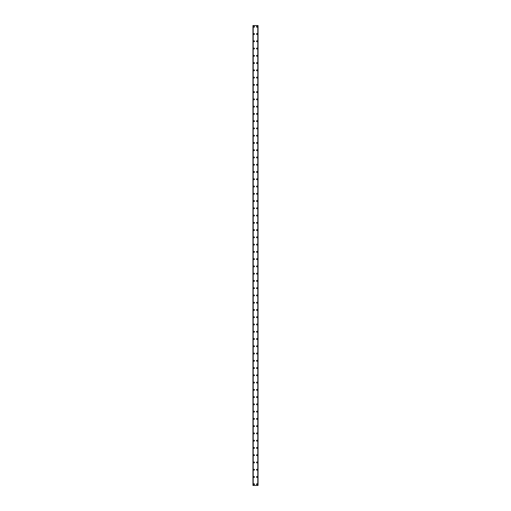 <?xml version="1.0" encoding="UTF-8"?>
<svg xmlns="http://www.w3.org/2000/svg" width="511" height="511" viewBox="0 0 511 511"><rect width="100%" height="100%" fill="white"/><g stroke="black" fill="none" stroke-linecap="round" stroke-linejoin="round"><path stroke-width="0.77" d="M253.597 484.243A0.454 0.454 0 0 1 254.05 483.783A0.454 0.454 0 0 1 254.504 484.243A0.454 0.454 0 0 1 254.05 484.696A0.454 0.454 0 0 1 253.597 484.243M253.597 476.98A0.454 0.454 0 0 1 254.05 476.527A0.454 0.454 0 0 1 254.504 476.98A0.454 0.454 0 0 1 254.05 477.434A0.454 0.454 0 0 1 253.597 476.98M253.597 469.718A0.454 0.454 0 0 1 254.05 469.264A0.454 0.454 0 0 1 254.504 469.718A0.454 0.454 0 0 1 254.05 470.171A0.454 0.454 0 0 1 253.597 469.718M253.597 462.455A0.454 0.454 0 0 1 254.05 462.001A0.454 0.454 0 0 1 254.504 462.455A0.454 0.454 0 0 1 254.05 462.909A0.454 0.454 0 0 1 253.597 462.455M253.597 455.192A0.454 0.454 0 0 1 254.05 454.739A0.454 0.454 0 0 1 254.504 455.192A0.454 0.454 0 0 1 254.05 455.646A0.454 0.454 0 0 1 253.597 455.192M253.597 447.93A0.454 0.454 0 0 1 254.05 447.476A0.454 0.454 0 0 1 254.504 447.93A0.454 0.454 0 0 1 254.05 448.383A0.454 0.454 0 0 1 253.597 447.93M253.597 440.667A0.454 0.454 0 0 1 254.05 440.214A0.454 0.454 0 0 1 254.504 440.667A0.454 0.454 0 0 1 254.05 441.127A0.454 0.454 0 0 1 253.597 440.667M253.597 433.411A0.454 0.454 0 0 1 254.05 432.958A0.454 0.454 0 0 1 254.504 433.411A0.454 0.454 0 0 1 254.05 433.865A0.454 0.454 0 0 1 253.597 433.411M253.597 426.148A0.454 0.454 0 0 1 254.05 425.695A0.454 0.454 0 0 1 254.504 426.148A0.454 0.454 0 0 1 254.05 426.602A0.454 0.454 0 0 1 253.597 426.148M253.597 418.886A0.454 0.454 0 0 1 254.05 418.432A0.454 0.454 0 0 1 254.504 418.886A0.454 0.454 0 0 1 254.05 419.339A0.454 0.454 0 0 1 253.597 418.886M253.597 411.623A0.454 0.454 0 0 1 254.05 411.17A0.454 0.454 0 0 1 254.504 411.623A0.454 0.454 0 0 1 254.05 412.077A0.454 0.454 0 0 1 253.597 411.623M253.597 404.361A0.454 0.454 0 0 1 254.05 403.907A0.454 0.454 0 0 1 254.504 404.361A0.454 0.454 0 0 1 254.05 404.814A0.454 0.454 0 0 1 253.597 404.361M253.597 397.098A0.454 0.454 0 0 1 254.05 396.645A0.454 0.454 0 0 1 254.504 397.098A0.454 0.454 0 0 1 254.05 397.552A0.454 0.454 0 0 1 253.597 397.098M253.597 389.842A0.454 0.454 0 0 1 254.05 389.388A0.454 0.454 0 0 1 254.504 389.842A0.454 0.454 0 0 1 254.05 390.295A0.454 0.454 0 0 1 253.597 389.842M253.597 382.579A0.454 0.454 0 0 1 254.05 382.126A0.454 0.454 0 0 1 254.504 382.579A0.454 0.454 0 0 1 254.05 383.033A0.454 0.454 0 0 1 253.597 382.579M253.597 375.317A0.454 0.454 0 0 1 254.05 374.863A0.454 0.454 0 0 1 254.504 375.317A0.454 0.454 0 0 1 254.05 375.77A0.454 0.454 0 0 1 253.597 375.317M253.597 368.054A0.454 0.454 0 0 1 254.05 367.601A0.454 0.454 0 0 1 254.504 368.054A0.454 0.454 0 0 1 254.05 368.508A0.454 0.454 0 0 1 253.597 368.054M253.597 360.792A0.454 0.454 0 0 1 254.05 360.338A0.454 0.454 0 0 1 254.504 360.792A0.454 0.454 0 0 1 254.05 361.245A0.454 0.454 0 0 1 253.597 360.792M253.597 353.529A0.454 0.454 0 0 1 254.05 353.075A0.454 0.454 0 0 1 254.504 353.529A0.454 0.454 0 0 1 254.05 353.982A0.454 0.454 0 0 1 253.597 353.529M253.597 346.273A0.454 0.454 0 0 1 254.05 345.813A0.454 0.454 0 0 1 254.504 346.273A0.454 0.454 0 0 1 254.05 346.726A0.454 0.454 0 0 1 253.597 346.273M253.597 339.01A0.454 0.454 0 0 1 254.05 338.557A0.454 0.454 0 0 1 254.504 339.01A0.454 0.454 0 0 1 254.05 339.464A0.454 0.454 0 0 1 253.597 339.01M253.597 331.748A0.454 0.454 0 0 1 254.05 331.294A0.454 0.454 0 0 1 254.504 331.748A0.454 0.454 0 0 1 254.05 332.201A0.454 0.454 0 0 1 253.597 331.748M253.597 324.485A0.454 0.454 0 0 1 254.05 324.031A0.454 0.454 0 0 1 254.504 324.485A0.454 0.454 0 0 1 254.05 324.939A0.454 0.454 0 0 1 253.597 324.485M253.597 317.222A0.454 0.454 0 0 1 254.05 316.769A0.454 0.454 0 0 1 254.504 317.222A0.454 0.454 0 0 1 254.05 317.676A0.454 0.454 0 0 1 253.597 317.222M253.597 309.96A0.454 0.454 0 0 1 254.05 309.506A0.454 0.454 0 0 1 254.504 309.96A0.454 0.454 0 0 1 254.05 310.413A0.454 0.454 0 0 1 253.597 309.96M253.597 302.697A0.454 0.454 0 0 1 254.05 302.244A0.454 0.454 0 0 1 254.504 302.697A0.454 0.454 0 0 1 254.05 303.157A0.454 0.454 0 0 1 253.597 302.697M253.597 295.441A0.454 0.454 0 0 1 254.05 294.988A0.454 0.454 0 0 1 254.504 295.441A0.454 0.454 0 0 1 254.05 295.895A0.454 0.454 0 0 1 253.597 295.441M253.597 288.178A0.454 0.454 0 0 1 254.05 287.725A0.454 0.454 0 0 1 254.504 288.178A0.454 0.454 0 0 1 254.05 288.632A0.454 0.454 0 0 1 253.597 288.178M253.597 280.916A0.454 0.454 0 0 1 254.05 280.462A0.454 0.454 0 0 1 254.504 280.916A0.454 0.454 0 0 1 254.05 281.369A0.454 0.454 0 0 1 253.597 280.916M253.597 273.653A0.454 0.454 0 0 1 254.05 273.2A0.454 0.454 0 0 1 254.504 273.653A0.454 0.454 0 0 1 254.05 274.107A0.454 0.454 0 0 1 253.597 273.653M253.597 266.391A0.454 0.454 0 0 1 254.05 265.937A0.454 0.454 0 0 1 254.504 266.391A0.454 0.454 0 0 1 254.05 266.844A0.454 0.454 0 0 1 253.597 266.391M253.597 259.128A0.454 0.454 0 0 1 254.05 258.675A0.454 0.454 0 0 1 254.504 259.128A0.454 0.454 0 0 1 254.05 259.582A0.454 0.454 0 0 1 253.597 259.128M253.597 251.872A0.454 0.454 0 0 1 254.05 251.418A0.454 0.454 0 0 1 254.504 251.872A0.454 0.454 0 0 1 254.05 252.325A0.454 0.454 0 0 1 253.597 251.872M253.597 244.609A0.454 0.454 0 0 1 254.05 244.156A0.454 0.454 0 0 1 254.504 244.609A0.454 0.454 0 0 1 254.05 245.063A0.454 0.454 0 0 1 253.597 244.609M253.597 237.347A0.454 0.454 0 0 1 254.05 236.893A0.454 0.454 0 0 1 254.504 237.347A0.454 0.454 0 0 1 254.05 237.8A0.454 0.454 0 0 1 253.597 237.347M253.597 230.084A0.454 0.454 0 0 1 254.05 229.631A0.454 0.454 0 0 1 254.504 230.084A0.454 0.454 0 0 1 254.05 230.538A0.454 0.454 0 0 1 253.597 230.084M253.597 222.822A0.454 0.454 0 0 1 254.05 222.368A0.454 0.454 0 0 1 254.504 222.822A0.454 0.454 0 0 1 254.05 223.275A0.454 0.454 0 0 1 253.597 222.822M253.597 215.559A0.454 0.454 0 0 1 254.05 215.105A0.454 0.454 0 0 1 254.504 215.559A0.454 0.454 0 0 1 254.05 216.012A0.454 0.454 0 0 1 253.597 215.559M253.597 208.303A0.454 0.454 0 0 1 254.05 207.843A0.454 0.454 0 0 1 254.504 208.303A0.454 0.454 0 0 1 254.05 208.756A0.454 0.454 0 0 1 253.597 208.303M253.597 201.04A0.454 0.454 0 0 1 254.05 200.587A0.454 0.454 0 0 1 254.504 201.04A0.454 0.454 0 0 1 254.05 201.494A0.454 0.454 0 0 1 253.597 201.04M253.597 193.778A0.454 0.454 0 0 1 254.05 193.324A0.454 0.454 0 0 1 254.504 193.778A0.454 0.454 0 0 1 254.05 194.231A0.454 0.454 0 0 1 253.597 193.778M253.597 186.515A0.454 0.454 0 0 1 254.05 186.061A0.454 0.454 0 0 1 254.504 186.515A0.454 0.454 0 0 1 254.05 186.969A0.454 0.454 0 0 1 253.597 186.515M253.597 179.252A0.454 0.454 0 0 1 254.05 178.799A0.454 0.454 0 0 1 254.504 179.252A0.454 0.454 0 0 1 254.05 179.706A0.454 0.454 0 0 1 253.597 179.252M253.597 171.99A0.454 0.454 0 0 1 254.05 171.536A0.454 0.454 0 0 1 254.504 171.99A0.454 0.454 0 0 1 254.05 172.443A0.454 0.454 0 0 1 253.597 171.99M253.597 164.727A0.454 0.454 0 0 1 254.05 164.274A0.454 0.454 0 0 1 254.504 164.727A0.454 0.454 0 0 1 254.05 165.187A0.454 0.454 0 0 1 253.597 164.727M253.597 157.471A0.454 0.454 0 0 1 254.05 157.018A0.454 0.454 0 0 1 254.504 157.471A0.454 0.454 0 0 1 254.05 157.925A0.454 0.454 0 0 1 253.597 157.471M253.597 150.208A0.454 0.454 0 0 1 254.05 149.755A0.454 0.454 0 0 1 254.504 150.208A0.454 0.454 0 0 1 254.05 150.662A0.454 0.454 0 0 1 253.597 150.208M253.597 142.946A0.454 0.454 0 0 1 254.05 142.492A0.454 0.454 0 0 1 254.504 142.946A0.454 0.454 0 0 1 254.05 143.399A0.454 0.454 0 0 1 253.597 142.946M253.597 135.683A0.454 0.454 0 0 1 254.05 135.23A0.454 0.454 0 0 1 254.504 135.683A0.454 0.454 0 0 1 254.05 136.137A0.454 0.454 0 0 1 253.597 135.683M253.597 128.421A0.454 0.454 0 0 1 254.05 127.967A0.454 0.454 0 0 1 254.504 128.421A0.454 0.454 0 0 1 254.05 128.874A0.454 0.454 0 0 1 253.597 128.421M253.597 121.158A0.454 0.454 0 0 1 254.05 120.705A0.454 0.454 0 0 1 254.504 121.158A0.454 0.454 0 0 1 254.05 121.612A0.454 0.454 0 0 1 253.597 121.158M253.597 113.902A0.454 0.454 0 0 1 254.05 113.448A0.454 0.454 0 0 1 254.504 113.902A0.454 0.454 0 0 1 254.05 114.355A0.454 0.454 0 0 1 253.597 113.902M253.597 106.639A0.454 0.454 0 0 1 254.05 106.186A0.454 0.454 0 0 1 254.504 106.639A0.454 0.454 0 0 1 254.05 107.093A0.454 0.454 0 0 1 253.597 106.639M253.597 99.377A0.454 0.454 0 0 1 254.05 98.923A0.454 0.454 0 0 1 254.504 99.377A0.454 0.454 0 0 1 254.05 99.83A0.454 0.454 0 0 1 253.597 99.377M253.597 92.114A0.454 0.454 0 0 1 254.05 91.661A0.454 0.454 0 0 1 254.504 92.114A0.454 0.454 0 0 1 254.05 92.568A0.454 0.454 0 0 1 253.597 92.114M253.597 84.852A0.454 0.454 0 0 1 254.05 84.398A0.454 0.454 0 0 1 254.504 84.852A0.454 0.454 0 0 1 254.05 85.305A0.454 0.454 0 0 1 253.597 84.852M253.597 77.589A0.454 0.454 0 0 1 254.05 77.135A0.454 0.454 0 0 1 254.504 77.589A0.454 0.454 0 0 1 254.05 78.042A0.454 0.454 0 0 1 253.597 77.589M253.597 70.333A0.454 0.454 0 0 1 254.05 69.873A0.454 0.454 0 0 1 254.504 70.333A0.454 0.454 0 0 1 254.05 70.786A0.454 0.454 0 0 1 253.597 70.333M253.597 63.07A0.454 0.454 0 0 1 254.05 62.617A0.454 0.454 0 0 1 254.504 63.07A0.454 0.454 0 0 1 254.05 63.524A0.454 0.454 0 0 1 253.597 63.07M253.597 55.808A0.454 0.454 0 0 1 254.05 55.354A0.454 0.454 0 0 1 254.504 55.808A0.454 0.454 0 0 1 254.05 56.261A0.454 0.454 0 0 1 253.597 55.808M253.597 48.545A0.454 0.454 0 0 1 254.05 48.091A0.454 0.454 0 0 1 254.504 48.545A0.454 0.454 0 0 1 254.05 48.999A0.454 0.454 0 0 1 253.597 48.545M253.597 41.282A0.454 0.454 0 0 1 254.05 40.829A0.454 0.454 0 0 1 254.504 41.282A0.454 0.454 0 0 1 254.05 41.736A0.454 0.454 0 0 1 253.597 41.282M253.597 34.02A0.454 0.454 0 0 1 254.05 33.566A0.454 0.454 0 0 1 254.504 34.02A0.454 0.454 0 0 1 254.05 34.473A0.454 0.454 0 0 1 253.597 34.02M253.597 26.757A0.454 0.454 0 0 1 254.05 26.304A0.454 0.454 0 0 1 254.504 26.757A0.454 0.454 0 0 1 254.05 27.217A0.454 0.454 0 0 1 253.597 26.757M256.496 484.243A0.454 0.454 0 0 1 256.95 483.783A0.454 0.454 0 0 1 257.403 484.243A0.454 0.454 0 0 1 256.95 484.696A0.454 0.454 0 0 1 256.496 484.243M256.496 476.98A0.454 0.454 0 0 1 256.95 476.527A0.454 0.454 0 0 1 257.403 476.98A0.454 0.454 0 0 1 256.95 477.434A0.454 0.454 0 0 1 256.496 476.98M256.496 469.718A0.454 0.454 0 0 1 256.95 469.264A0.454 0.454 0 0 1 257.403 469.718A0.454 0.454 0 0 1 256.95 470.171A0.454 0.454 0 0 1 256.496 469.718M256.496 462.455A0.454 0.454 0 0 1 256.95 462.001A0.454 0.454 0 0 1 257.403 462.455A0.454 0.454 0 0 1 256.95 462.909A0.454 0.454 0 0 1 256.496 462.455M256.496 455.192A0.454 0.454 0 0 1 256.95 454.739A0.454 0.454 0 0 1 257.403 455.192A0.454 0.454 0 0 1 256.95 455.646A0.454 0.454 0 0 1 256.496 455.192M256.496 447.93A0.454 0.454 0 0 1 256.95 447.476A0.454 0.454 0 0 1 257.403 447.93A0.454 0.454 0 0 1 256.95 448.383A0.454 0.454 0 0 1 256.496 447.93M256.496 440.667A0.454 0.454 0 0 1 256.95 440.214A0.454 0.454 0 0 1 257.403 440.667A0.454 0.454 0 0 1 256.95 441.127A0.454 0.454 0 0 1 256.496 440.667M256.496 433.411A0.454 0.454 0 0 1 256.95 432.958A0.454 0.454 0 0 1 257.403 433.411A0.454 0.454 0 0 1 256.95 433.865A0.454 0.454 0 0 1 256.496 433.411M256.496 426.148A0.454 0.454 0 0 1 256.95 425.695A0.454 0.454 0 0 1 257.403 426.148A0.454 0.454 0 0 1 256.95 426.602A0.454 0.454 0 0 1 256.496 426.148M256.496 418.886A0.454 0.454 0 0 1 256.95 418.432A0.454 0.454 0 0 1 257.403 418.886A0.454 0.454 0 0 1 256.95 419.339A0.454 0.454 0 0 1 256.496 418.886M256.496 411.623A0.454 0.454 0 0 1 256.95 411.17A0.454 0.454 0 0 1 257.403 411.623A0.454 0.454 0 0 1 256.95 412.077A0.454 0.454 0 0 1 256.496 411.623M256.496 404.361A0.454 0.454 0 0 1 256.95 403.907A0.454 0.454 0 0 1 257.403 404.361A0.454 0.454 0 0 1 256.95 404.814A0.454 0.454 0 0 1 256.496 404.361M256.496 397.098A0.454 0.454 0 0 1 256.95 396.645A0.454 0.454 0 0 1 257.403 397.098A0.454 0.454 0 0 1 256.95 397.552A0.454 0.454 0 0 1 256.496 397.098M256.496 389.842A0.454 0.454 0 0 1 256.95 389.388A0.454 0.454 0 0 1 257.403 389.842A0.454 0.454 0 0 1 256.95 390.295A0.454 0.454 0 0 1 256.496 389.842M256.496 382.579A0.454 0.454 0 0 1 256.95 382.126A0.454 0.454 0 0 1 257.403 382.579A0.454 0.454 0 0 1 256.95 383.033A0.454 0.454 0 0 1 256.496 382.579M256.496 375.317A0.454 0.454 0 0 1 256.95 374.863A0.454 0.454 0 0 1 257.403 375.317A0.454 0.454 0 0 1 256.95 375.77A0.454 0.454 0 0 1 256.496 375.317M256.496 368.054A0.454 0.454 0 0 1 256.95 367.601A0.454 0.454 0 0 1 257.403 368.054A0.454 0.454 0 0 1 256.95 368.508A0.454 0.454 0 0 1 256.496 368.054M256.496 360.792A0.454 0.454 0 0 1 256.95 360.338A0.454 0.454 0 0 1 257.403 360.792A0.454 0.454 0 0 1 256.95 361.245A0.454 0.454 0 0 1 256.496 360.792M256.496 353.529A0.454 0.454 0 0 1 256.95 353.075A0.454 0.454 0 0 1 257.403 353.529A0.454 0.454 0 0 1 256.95 353.982A0.454 0.454 0 0 1 256.496 353.529M256.496 346.273A0.454 0.454 0 0 1 256.95 345.813A0.454 0.454 0 0 1 257.403 346.273A0.454 0.454 0 0 1 256.95 346.726A0.454 0.454 0 0 1 256.496 346.273M256.496 339.01A0.454 0.454 0 0 1 256.95 338.557A0.454 0.454 0 0 1 257.403 339.01A0.454 0.454 0 0 1 256.95 339.464A0.454 0.454 0 0 1 256.496 339.01M256.496 331.748A0.454 0.454 0 0 1 256.95 331.294A0.454 0.454 0 0 1 257.403 331.748A0.454 0.454 0 0 1 256.95 332.201A0.454 0.454 0 0 1 256.496 331.748M256.496 324.485A0.454 0.454 0 0 1 256.95 324.031A0.454 0.454 0 0 1 257.403 324.485A0.454 0.454 0 0 1 256.95 324.939A0.454 0.454 0 0 1 256.496 324.485M256.496 317.222A0.454 0.454 0 0 1 256.95 316.769A0.454 0.454 0 0 1 257.403 317.222A0.454 0.454 0 0 1 256.95 317.676A0.454 0.454 0 0 1 256.496 317.222M256.496 309.96A0.454 0.454 0 0 1 256.95 309.506A0.454 0.454 0 0 1 257.403 309.96A0.454 0.454 0 0 1 256.95 310.413A0.454 0.454 0 0 1 256.496 309.96M256.496 302.697A0.454 0.454 0 0 1 256.95 302.244A0.454 0.454 0 0 1 257.403 302.697A0.454 0.454 0 0 1 256.95 303.157A0.454 0.454 0 0 1 256.496 302.697M256.496 295.441A0.454 0.454 0 0 1 256.95 294.988A0.454 0.454 0 0 1 257.403 295.441A0.454 0.454 0 0 1 256.95 295.895A0.454 0.454 0 0 1 256.496 295.441M256.496 288.178A0.454 0.454 0 0 1 256.95 287.725A0.454 0.454 0 0 1 257.403 288.178A0.454 0.454 0 0 1 256.95 288.632A0.454 0.454 0 0 1 256.496 288.178M256.496 280.916A0.454 0.454 0 0 1 256.95 280.462A0.454 0.454 0 0 1 257.403 280.916A0.454 0.454 0 0 1 256.95 281.369A0.454 0.454 0 0 1 256.496 280.916M256.496 273.653A0.454 0.454 0 0 1 256.95 273.2A0.454 0.454 0 0 1 257.403 273.653A0.454 0.454 0 0 1 256.95 274.107A0.454 0.454 0 0 1 256.496 273.653M256.496 266.391A0.454 0.454 0 0 1 256.95 265.937A0.454 0.454 0 0 1 257.403 266.391A0.454 0.454 0 0 1 256.95 266.844A0.454 0.454 0 0 1 256.496 266.391M256.496 259.128A0.454 0.454 0 0 1 256.95 258.675A0.454 0.454 0 0 1 257.403 259.128A0.454 0.454 0 0 1 256.95 259.582A0.454 0.454 0 0 1 256.496 259.128M256.496 251.872A0.454 0.454 0 0 1 256.95 251.418A0.454 0.454 0 0 1 257.403 251.872A0.454 0.454 0 0 1 256.95 252.325A0.454 0.454 0 0 1 256.496 251.872M256.496 244.609A0.454 0.454 0 0 1 256.95 244.156A0.454 0.454 0 0 1 257.403 244.609A0.454 0.454 0 0 1 256.95 245.063A0.454 0.454 0 0 1 256.496 244.609M256.496 237.347A0.454 0.454 0 0 1 256.95 236.893A0.454 0.454 0 0 1 257.403 237.347A0.454 0.454 0 0 1 256.95 237.8A0.454 0.454 0 0 1 256.496 237.347M256.496 230.084A0.454 0.454 0 0 1 256.95 229.631A0.454 0.454 0 0 1 257.403 230.084A0.454 0.454 0 0 1 256.95 230.538A0.454 0.454 0 0 1 256.496 230.084M256.496 222.822A0.454 0.454 0 0 1 256.95 222.368A0.454 0.454 0 0 1 257.403 222.822A0.454 0.454 0 0 1 256.95 223.275A0.454 0.454 0 0 1 256.496 222.822M256.496 215.559A0.454 0.454 0 0 1 256.95 215.105A0.454 0.454 0 0 1 257.403 215.559A0.454 0.454 0 0 1 256.95 216.012A0.454 0.454 0 0 1 256.496 215.559M256.496 208.303A0.454 0.454 0 0 1 256.95 207.843A0.454 0.454 0 0 1 257.403 208.303A0.454 0.454 0 0 1 256.95 208.756A0.454 0.454 0 0 1 256.496 208.303M256.496 201.04A0.454 0.454 0 0 1 256.95 200.587A0.454 0.454 0 0 1 257.403 201.04A0.454 0.454 0 0 1 256.95 201.494A0.454 0.454 0 0 1 256.496 201.04M256.496 193.778A0.454 0.454 0 0 1 256.95 193.324A0.454 0.454 0 0 1 257.403 193.778A0.454 0.454 0 0 1 256.95 194.231A0.454 0.454 0 0 1 256.496 193.778M256.496 186.515A0.454 0.454 0 0 1 256.95 186.061A0.454 0.454 0 0 1 257.403 186.515A0.454 0.454 0 0 1 256.95 186.969A0.454 0.454 0 0 1 256.496 186.515M256.496 179.252A0.454 0.454 0 0 1 256.95 178.799A0.454 0.454 0 0 1 257.403 179.252A0.454 0.454 0 0 1 256.95 179.706A0.454 0.454 0 0 1 256.496 179.252M256.496 171.99A0.454 0.454 0 0 1 256.95 171.536A0.454 0.454 0 0 1 257.403 171.99A0.454 0.454 0 0 1 256.95 172.443A0.454 0.454 0 0 1 256.496 171.99M256.496 164.727A0.454 0.454 0 0 1 256.95 164.274A0.454 0.454 0 0 1 257.403 164.727A0.454 0.454 0 0 1 256.95 165.187A0.454 0.454 0 0 1 256.496 164.727M256.496 157.471A0.454 0.454 0 0 1 256.95 157.018A0.454 0.454 0 0 1 257.403 157.471A0.454 0.454 0 0 1 256.95 157.925A0.454 0.454 0 0 1 256.496 157.471M256.496 150.208A0.454 0.454 0 0 1 256.95 149.755A0.454 0.454 0 0 1 257.403 150.208A0.454 0.454 0 0 1 256.95 150.662A0.454 0.454 0 0 1 256.496 150.208M256.496 142.946A0.454 0.454 0 0 1 256.95 142.492A0.454 0.454 0 0 1 257.403 142.946A0.454 0.454 0 0 1 256.95 143.399A0.454 0.454 0 0 1 256.496 142.946M256.496 135.683A0.454 0.454 0 0 1 256.95 135.23A0.454 0.454 0 0 1 257.403 135.683A0.454 0.454 0 0 1 256.95 136.137A0.454 0.454 0 0 1 256.496 135.683M256.496 128.421A0.454 0.454 0 0 1 256.95 127.967A0.454 0.454 0 0 1 257.403 128.421A0.454 0.454 0 0 1 256.95 128.874A0.454 0.454 0 0 1 256.496 128.421M256.496 121.158A0.454 0.454 0 0 1 256.95 120.705A0.454 0.454 0 0 1 257.403 121.158A0.454 0.454 0 0 1 256.95 121.612A0.454 0.454 0 0 1 256.496 121.158M256.496 113.902A0.454 0.454 0 0 1 256.95 113.448A0.454 0.454 0 0 1 257.403 113.902A0.454 0.454 0 0 1 256.95 114.355A0.454 0.454 0 0 1 256.496 113.902M256.496 106.639A0.454 0.454 0 0 1 256.95 106.186A0.454 0.454 0 0 1 257.403 106.639A0.454 0.454 0 0 1 256.95 107.093A0.454 0.454 0 0 1 256.496 106.639M256.496 99.377A0.454 0.454 0 0 1 256.95 98.923A0.454 0.454 0 0 1 257.403 99.377A0.454 0.454 0 0 1 256.95 99.83A0.454 0.454 0 0 1 256.496 99.377M256.496 92.114A0.454 0.454 0 0 1 256.95 91.661A0.454 0.454 0 0 1 257.403 92.114A0.454 0.454 0 0 1 256.95 92.568A0.454 0.454 0 0 1 256.496 92.114M256.496 84.852A0.454 0.454 0 0 1 256.95 84.398A0.454 0.454 0 0 1 257.403 84.852A0.454 0.454 0 0 1 256.95 85.305A0.454 0.454 0 0 1 256.496 84.852M256.496 77.589A0.454 0.454 0 0 1 256.95 77.135A0.454 0.454 0 0 1 257.403 77.589A0.454 0.454 0 0 1 256.95 78.042A0.454 0.454 0 0 1 256.496 77.589M256.496 70.333A0.454 0.454 0 0 1 256.95 69.873A0.454 0.454 0 0 1 257.403 70.333A0.454 0.454 0 0 1 256.95 70.786A0.454 0.454 0 0 1 256.496 70.333M256.496 63.07A0.454 0.454 0 0 1 256.95 62.617A0.454 0.454 0 0 1 257.403 63.07A0.454 0.454 0 0 1 256.95 63.524A0.454 0.454 0 0 1 256.496 63.07M256.496 55.808A0.454 0.454 0 0 1 256.95 55.354A0.454 0.454 0 0 1 257.403 55.808A0.454 0.454 0 0 1 256.95 56.261A0.454 0.454 0 0 1 256.496 55.808M256.496 48.545A0.454 0.454 0 0 1 256.95 48.091A0.454 0.454 0 0 1 257.403 48.545A0.454 0.454 0 0 1 256.95 48.999A0.454 0.454 0 0 1 256.496 48.545M256.496 41.282A0.454 0.454 0 0 1 256.95 40.829A0.454 0.454 0 0 1 257.403 41.282A0.454 0.454 0 0 1 256.95 41.736A0.454 0.454 0 0 1 256.496 41.282M256.496 34.02A0.454 0.454 0 0 1 256.95 33.566A0.454 0.454 0 0 1 257.403 34.02A0.454 0.454 0 0 1 256.95 34.473A0.454 0.454 0 0 1 256.496 34.02M256.496 26.757A0.454 0.454 0 0 1 256.95 26.304A0.454 0.454 0 0 1 257.403 26.757A0.454 0.454 0 0 1 256.95 27.217A0.454 0.454 0 0 1 256.496 26.757M258.017 25.55L252.958 25.55L252.958 485.45L258.042 485.45L258.042 25.55L258.017 485.45M258.042 25.55L258.042 485.45M257.857 485.45L257.87 25.55M253.13 485.45L253.13 25.55M252.958 485.45L252.958 25.55M252.983 25.55L252.983 485.45M253.201 25.55L253.201 485.45M257.8 25.55L257.8 485.45"/></g></svg>
